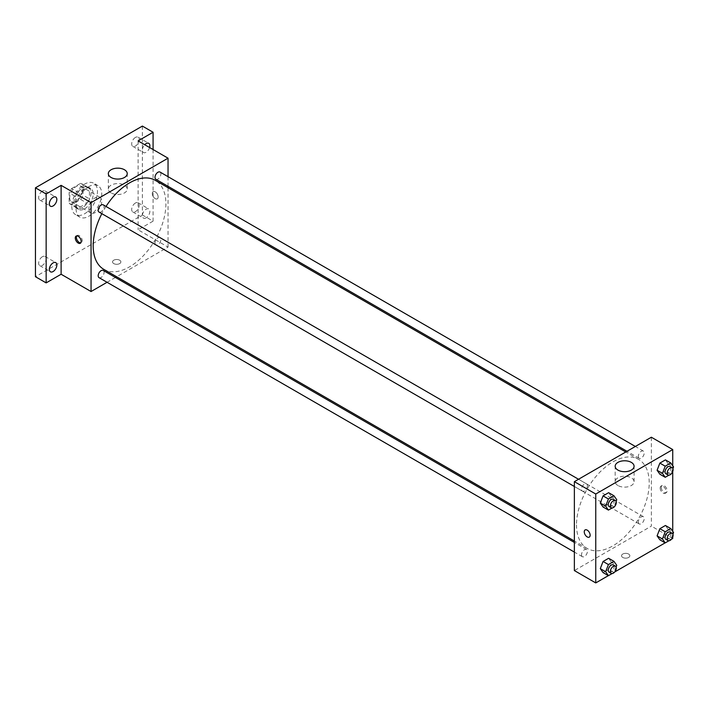 <?xml version="1.0" encoding="UTF-8"?>
<svg xmlns="http://www.w3.org/2000/svg" width="709" height="709" viewBox="0 0 709 709"><rect width="100%" height="100%" fill="white"/><g stroke="black" fill="none" stroke-linecap="round" stroke-linejoin="round"><path stroke-width="0.53" stroke-dasharray="3.54 2.66" d="M88.917 208.809A9.075 5.238 120 0 0 90.796 212.957A9.075 5.238 120 0 0 99.863 207.719A9.075 5.238 120 0 0 99.863 197.244A9.075 5.238 120 0 0 92.87 199.672A9.075 5.238 120 0 0 88.917 208.809M69.668 197.696A9.075 5.238 120 0 0 71.547 201.852A9.075 5.238 120 0 0 80.622 196.606A9.075 5.238 120 0 0 80.622 186.13A9.075 5.238 120 0 0 73.63 188.567A9.075 5.238 120 0 0 69.668 197.696M71.582 188.567L80.587 183.365A11.707 6.762 120 0 1 81.934 183.853A11.707 6.762 120 0 1 83.033 184.783L83.033 195.179A11.707 6.762 120 0 1 80.587 199.415L71.582 204.617A11.707 6.762 120 0 1 70.226 204.13A11.707 6.762 120 0 1 69.136 203.199L69.136 192.804A11.707 6.762 120 0 1 71.582 188.567L77.999 192.272L87.003 187.07L80.587 183.365M80.587 199.415L87.003 203.12L77.999 208.322L71.582 204.617M69.136 203.199L75.544 206.904L75.544 196.508L69.136 192.804M75.544 206.904A11.707 6.762 120 0 0 76.643 207.834A11.707 6.762 120 0 0 77.999 208.322M87.003 203.12A11.707 6.762 120 0 0 89.449 198.883L83.033 195.179M87.003 187.07A11.707 6.762 120 0 1 88.35 187.557A11.707 6.762 120 0 1 89.449 188.488L89.449 198.883M77.999 192.272A11.707 6.762 120 0 0 75.544 196.508M82.501 207.569A12.097 6.984 -60 0 1 76.448 208.171A12.097 6.984 -60 0 1 76.448 194.204A12.097 6.984 -60 0 1 88.545 187.22A12.097 6.984 -60 0 1 90.397 196.916A12.097 6.984 -60 0 1 82.501 207.569M84.637 208.809A12.097 6.984 120 0 0 92.542 198.148A12.097 6.984 120 0 0 90.69 188.452A12.097 6.984 120 0 0 81.367 191.696A12.097 6.984 120 0 0 76.085 203.864A12.097 6.984 120 0 0 78.584 209.403A12.097 6.984 120 0 0 84.637 208.809M89.449 188.488L83.033 184.783M71.804 206.337A18.15 10.475 120 0 0 75.562 214.641A18.15 10.475 120 0 0 93.712 204.165A18.15 10.475 120 0 0 93.712 183.214A18.15 10.475 120 0 0 79.727 188.08A18.15 10.475 120 0 0 71.804 206.337M76.085 208.809A18.15 10.475 120 0 0 79.842 217.114A18.15 10.475 120 0 0 97.984 206.638A18.15 10.475 120 0 0 97.984 185.687A18.15 10.475 120 0 0 84.008 190.544A18.15 10.475 120 0 0 76.085 208.809M135.428 137.422A5.3 3.058 120 0 0 131.963 142.092A5.3 3.058 120 0 0 132.778 146.338A5.3 3.058 120 0 0 138.078 143.28A5.3 3.058 120 0 0 138.078 137.165A5.3 3.058 120 0 0 135.428 137.422M42.398 191.129A5.3 3.058 120 0 0 38.942 195.799A5.3 3.058 120 0 0 39.748 200.044A5.3 3.058 120 0 0 45.048 196.987A5.3 3.058 120 0 0 45.048 190.872A5.3 3.058 120 0 0 42.398 191.129M42.398 256.72A5.3 3.058 120 0 0 38.942 261.391A5.3 3.058 120 0 0 39.748 265.636A5.3 3.058 120 0 0 45.048 262.578A5.3 3.058 120 0 0 45.048 256.454A5.3 3.058 120 0 0 42.398 256.72M135.428 203.013A5.3 3.058 120 0 0 131.963 207.684A5.3 3.058 120 0 0 132.778 211.929A5.3 3.058 120 0 0 138.078 208.871A5.3 3.058 120 0 0 138.078 202.747A5.3 3.058 120 0 0 135.428 203.013M142.376 126.078L142.376 214.978L35.45 276.714M153.073 149.537L153.073 221.155L142.376 214.978M153.073 221.155L138.104 229.796L168.042 247.087L116.63 276.767M115.416 277.467L107.068 282.288M113.777 263.597A4.157 2.402 0 0 0 118.306 264.12A4.157 2.402 0 0 0 120.876 261.896A4.157 2.402 0 0 0 116.719 259.494A4.157 2.402 0 0 0 112.554 261.896A4.157 2.402 0 0 0 113.777 263.597A4.157 2.402 0 0 0 118.306 264.111A4.157 2.402 0 0 0 120.876 261.896A4.157 2.402 0 0 0 116.719 259.494A4.157 2.402 0 0 0 112.554 261.896A4.157 2.402 0 0 0 113.777 263.597M149.599 147.534A5.3 3.058 -60 0 1 146.125 152.249A5.3 3.058 -60 0 1 143.475 152.515A5.3 3.058 -60 0 1 144.716 144.716M146.125 217.84A5.3 3.058 -60 0 1 143.475 218.097A5.3 3.058 -60 0 1 142.66 213.852A5.3 3.058 -60 0 1 146.125 209.182A5.3 3.058 -60 0 1 148.766 208.925A5.3 3.058 -60 0 1 149.581 213.17A5.3 3.058 -60 0 1 146.125 217.84M138.104 140.896L138.104 229.796M103.842 269.385A51.411 29.681 120 0 0 155.253 239.704A51.411 29.681 120 0 0 155.253 180.334M106.013 206.452A51.411 29.681 120 0 0 101.839 213.675M168.042 176.674L168.042 186.316M168.042 187.717L168.042 247.087M155.856 179.28A4.174 2.411 120 0 0 160.03 176.869A4.174 2.411 120 0 0 160.03 172.057M99.056 277.662A4.174 2.411 120 0 0 103.23 275.252A4.174 2.411 120 0 0 103.23 270.43M154.996 242.957A4.174 2.411 120 0 0 155.856 244.871A4.174 2.411 120 0 0 160.03 242.46A4.174 2.411 120 0 0 160.03 237.639A4.174 2.411 120 0 0 156.813 238.756A4.174 2.411 120 0 0 154.996 242.957M103.23 204.848A4.174 2.411 -60 0 1 104.099 206.753A4.174 2.411 -60 0 1 102.273 210.954A4.174 2.411 -60 0 1 99.056 212.071M152.267 193.53A4.157 2.402 -120 0 0 154.083 197.714A4.157 2.402 -120 0 0 157.292 198.83A4.157 2.402 -120 0 0 157.292 194.027A4.157 2.402 -120 0 0 153.126 191.625A4.157 2.402 -120 0 0 152.267 193.53A4.157 2.402 -120 0 0 154.083 197.714A4.157 2.402 -120 0 0 157.283 198.83A4.157 2.402 -120 0 0 157.283 194.027A4.157 2.402 -120 0 0 153.126 191.625A4.157 2.402 -120 0 0 152.267 193.53M76.749 235.884A4.157 2.402 60 0 1 77.219 235.45A4.157 2.402 60 0 1 80.427 236.567A4.157 2.402 60 0 1 82.244 240.75A4.157 2.402 60 0 1 81.375 242.655A4.157 2.402 60 0 1 80.764 242.841M111.1 192.901A9.447 5.459 180 0 1 108.335 189.046A9.447 5.459 180 0 1 117.783 183.587A9.447 5.459 180 0 1 127.239 189.046A9.447 5.459 180 0 1 121.399 194.089A9.447 5.459 180 0 1 111.1 192.901M576.506 524.89A51.411 29.681 120 0 0 587.158 548.42A51.411 29.681 120 0 0 638.57 518.74A51.411 29.681 120 0 0 638.57 459.37A51.411 29.681 120 0 0 598.945 473.142A51.411 29.681 120 0 0 576.506 524.89M587.415 485.798A4.174 2.411 -60 0 1 585.59 489.999A4.174 2.411 -60 0 1 582.373 491.115A4.174 2.411 -60 0 1 582.373 486.294A4.174 2.411 -60 0 1 586.547 483.884A4.174 2.411 -60 0 1 587.415 485.798M638.313 522.001A4.174 2.411 120 0 0 639.172 523.907A4.174 2.411 120 0 0 643.347 521.496A4.174 2.411 120 0 0 643.347 516.684A4.174 2.411 120 0 0 640.13 517.8A4.174 2.411 120 0 0 638.313 522.001M581.513 554.793A4.174 2.411 120 0 0 582.373 556.698A4.174 2.411 120 0 0 586.547 554.296A4.174 2.411 120 0 0 586.547 549.475A4.174 2.411 120 0 0 583.33 550.592A4.174 2.411 120 0 0 581.513 554.793M638.313 456.41A4.174 2.411 120 0 0 639.172 458.324A4.174 2.411 120 0 0 643.347 455.914A4.174 2.411 120 0 0 643.347 451.092A4.174 2.411 120 0 0 640.13 452.209A4.174 2.411 120 0 0 638.313 456.41M651.358 437.223L651.358 526.122L574.37 570.568M672.744 538.468L651.358 526.122M671.512 539.177L665.148 542.855M614.712 571.968L608.349 575.646M622.75 557.451A4.157 2.402 0 0 0 627.288 557.974A4.157 2.402 0 0 0 629.849 555.759A4.157 2.402 0 0 0 625.692 553.357A4.157 2.402 0 0 0 621.536 555.759A4.157 2.402 0 0 0 622.75 557.451A4.157 2.402 0 0 0 627.288 557.974A4.157 2.402 0 0 0 629.849 555.75A4.157 2.402 0 0 0 625.692 553.348A4.157 2.402 0 0 0 621.536 555.75A4.157 2.402 0 0 0 622.75 557.451M668.206 463.846L665.423 459.893L668.206 463.846L665.423 471.006L659.866 474.215L665.423 471.006L668.206 463.846L673.55 466.93M611.406 562.228L608.623 558.275L611.406 562.228L608.623 569.389L603.067 572.597L608.623 569.389L611.406 562.228L616.75 565.312M672.744 465.786L672.744 471.458M672.744 531.369L672.744 537.05M668.206 529.437L665.423 525.484L668.206 529.437L665.423 536.598L659.866 539.797L665.423 536.598L668.206 529.437L673.55 532.521M611.406 496.637L608.623 492.684L611.406 496.637L608.623 503.798L603.067 507.006L608.623 503.798L611.406 496.637L616.75 499.73M661.249 487.384A4.157 2.402 -120 0 0 663.066 491.567A4.157 2.402 -120 0 0 666.265 492.684A4.157 2.402 -120 0 0 666.265 487.881A4.157 2.402 -120 0 0 662.109 485.479A4.157 2.402 -120 0 0 661.249 487.384M585.12 529.924L585.12 529.924A4.157 2.402 60 0 1 588.328 531.041A4.157 2.402 60 0 1 590.145 535.224A4.157 2.402 60 0 1 589.276 537.13L589.276 537.13M660.168 488.005A4.157 2.402 -120 0 0 661.984 492.188A4.157 2.402 -120 0 0 665.193 493.304A4.157 2.402 -120 0 0 665.193 488.501A4.157 2.402 -120 0 0 661.027 486.099A4.157 2.402 -120 0 0 660.168 488.005M617.938 485.523A9.447 5.459 180 0 1 615.173 481.668A9.447 5.459 180 0 1 624.62 476.209A9.447 5.459 180 0 1 634.076 481.668A9.447 5.459 180 0 1 628.245 486.711A9.447 5.459 180 0 1 617.938 485.523M616.103 501.396L613.967 506.882L612.08 507.981M609.111 506.545A4.174 2.411 120 0 0 613.276 504.134A4.174 2.411 120 0 0 613.276 499.322M613.967 506.882L608.623 503.798M672.903 468.605L670.776 474.091L668.879 475.181M665.911 473.754A4.174 2.411 120 0 0 670.085 471.343A4.174 2.411 120 0 0 670.085 466.522M670.776 474.091L665.423 471.006M616.103 566.978L613.967 572.473L612.08 573.563M609.111 572.136A4.174 2.411 120 0 0 613.276 569.726A4.174 2.411 120 0 0 613.276 564.905M613.967 572.473L608.623 569.389M672.903 534.187L670.776 539.682L668.879 540.772M665.911 539.345A4.174 2.411 120 0 0 670.085 536.935A4.174 2.411 120 0 0 670.085 532.113M670.776 539.682L665.423 536.598M71.547 201.852L90.796 212.957M80.622 186.13L99.863 197.244M90.69 188.452L88.545 187.22M78.584 209.403L76.448 208.171M88.35 187.557L81.934 183.853M76.643 207.834L70.226 204.13M97.984 185.687L93.712 183.214M79.842 217.114L75.562 214.641M132.778 211.929L143.475 218.097M138.078 202.747L148.766 208.925M39.748 265.636L50.445 271.813M45.048 256.454L55.745 262.631M39.748 200.044L50.445 206.222M45.048 190.872L55.745 197.04M132.778 146.338L143.475 152.515M138.078 137.165L148.766 143.333M77.219 235.45L76.138 236.07M81.375 242.655L80.303 243.276M127.239 189.046L127.239 173.616M108.335 189.046L108.335 173.616M638.57 459.37L625.781 451.988M587.158 548.42L574.37 541.038M574.37 486.489L582.373 491.115M578.544 479.266L586.547 483.884M643.347 516.684L160.03 237.639M639.172 523.907L155.856 244.871M586.547 549.475L574.37 542.438M582.373 556.698L574.37 552.081M643.347 451.092L635.344 446.466M639.172 458.324L626.995 451.287M665.193 493.304L666.265 492.684M661.027 486.099L662.109 485.479M634.076 481.668L634.076 466.238M615.173 481.668L615.173 466.238"/><path stroke-width="1.06" d="M107.068 282.288L91.053 291.532L61.116 274.25L46.147 282.891L35.45 276.714L35.45 187.814L142.376 126.078L153.073 132.255L153.073 149.537M116.63 276.767L115.416 277.467M53.095 271.547A5.3 3.058 -60 0 1 50.445 271.813A5.3 3.058 -60 0 1 49.63 267.559A5.3 3.058 -60 0 1 53.095 262.897A5.3 3.058 -60 0 1 55.745 262.631A5.3 3.058 -60 0 1 56.552 266.876A5.3 3.058 -60 0 1 53.095 271.547M53.095 205.956A5.3 3.058 -60 0 1 50.445 206.222A5.3 3.058 -60 0 1 49.63 201.976A5.3 3.058 -60 0 1 53.095 197.306A5.3 3.058 -60 0 1 55.745 197.04A5.3 3.058 -60 0 1 56.552 201.294A5.3 3.058 -60 0 1 53.095 205.956M61.116 274.25L61.116 185.35L46.147 193.991L35.45 187.814M46.147 282.891L46.147 193.991M91.053 291.532L91.053 202.632L61.116 185.35M91.053 202.632L168.042 158.187L138.104 140.896L153.073 132.255M111.1 177.48A9.447 5.459 180 0 1 108.335 173.616A9.447 5.459 180 0 1 117.783 168.157A9.447 5.459 180 0 1 127.239 173.616A9.447 5.459 180 0 1 121.399 178.659A9.447 5.459 180 0 1 111.1 177.48M144.716 144.716A5.3 3.058 -60 0 1 146.125 143.599A5.3 3.058 -60 0 1 148.766 143.333A5.3 3.058 -60 0 1 149.599 147.534M101.839 213.675A51.411 29.681 120 0 0 93.189 245.846A51.411 29.681 120 0 0 103.842 269.385L574.37 541.038M625.781 451.988L155.253 180.334A51.411 29.681 120 0 0 106.013 206.452M168.042 158.187L168.042 176.674M168.042 186.316L168.042 187.717M635.344 446.466L160.03 172.057A4.174 2.411 120 0 0 156.813 173.173A4.174 2.411 120 0 0 154.996 177.374A4.174 2.411 120 0 0 155.856 179.28L626.995 451.287M574.37 542.438L103.23 270.43A4.174 2.411 120 0 0 100.013 271.556A4.174 2.411 120 0 0 98.197 275.748A4.174 2.411 120 0 0 99.056 277.662L574.37 552.081M574.37 486.489L99.056 212.071A4.174 2.411 -60 0 1 99.056 207.258A4.174 2.411 -60 0 1 103.23 204.848L578.544 479.266M81.163 241.37A4.157 2.402 60 0 1 80.303 243.276A4.157 2.402 60 0 1 76.138 240.874A4.157 2.402 60 0 1 76.138 236.07A4.157 2.402 60 0 1 79.346 237.187A4.157 2.402 60 0 1 81.163 241.37M80.764 242.841A4.157 2.402 60 0 1 77.219 240.254A4.157 2.402 60 0 1 76.749 235.884M608.349 575.646L595.755 582.922L574.37 570.568L574.37 481.668L651.358 437.223L672.744 449.568L672.744 465.786M672.744 537.05L672.744 538.468L671.512 539.177M665.148 542.855L614.712 571.968M659.866 474.215L657.092 470.262L659.866 463.101L665.423 459.893L659.866 463.101L657.092 470.262L659.866 474.215L665.219 477.299L662.436 473.346L665.219 466.185L670.776 462.977L673.55 466.93L672.903 468.605M603.067 572.597L600.293 568.645L603.067 561.484L608.623 558.275L603.067 561.484L600.293 568.645L603.067 572.597L608.419 575.681L605.637 571.729L608.419 564.568L613.967 561.36L616.75 565.312L616.103 566.978M672.744 471.458L672.744 531.369M595.755 582.922L595.755 494.022L672.744 449.568M659.866 539.797L657.092 535.853L659.866 528.692L665.423 525.484L659.866 528.692L657.092 535.853L659.866 539.797L665.219 542.89L662.436 538.937L665.219 531.777L670.776 528.568L673.55 532.521L672.903 534.187M603.067 507.006L600.293 503.053L603.067 495.892L608.623 492.684L603.067 495.892L600.293 503.053L603.067 507.006L608.419 510.09L605.637 506.137L608.419 498.985L613.967 495.777L616.75 499.73L616.103 501.396M595.755 494.022L574.37 481.668M617.938 470.094A9.447 5.459 180 0 1 615.173 466.238A9.447 5.459 180 0 1 624.62 460.779A9.447 5.459 180 0 1 634.076 466.238A9.447 5.459 180 0 1 628.245 471.281A9.447 5.459 180 0 1 617.938 470.094M590.136 535.224A4.157 2.402 60 0 1 589.276 537.13A4.157 2.402 60 0 1 585.12 534.728A4.157 2.402 60 0 1 585.12 529.924A4.157 2.402 60 0 1 588.328 531.041A4.157 2.402 60 0 1 590.136 535.224M589.276 537.13A4.157 2.402 60 0 1 585.12 534.728A4.157 2.402 60 0 1 585.12 529.924M612.08 507.981L608.419 510.09M615.421 500.554L613.276 499.322A4.174 2.411 120 0 0 610.068 500.439A4.174 2.411 120 0 0 608.242 504.64A4.174 2.411 120 0 0 609.111 506.545L611.247 507.786A4.174 2.411 120 0 0 615.421 505.375A4.174 2.411 120 0 0 615.421 500.554A4.174 2.411 120 0 0 612.204 501.671A4.174 2.411 120 0 0 610.378 505.871A4.174 2.411 120 0 0 611.247 507.786M605.637 506.137L600.293 503.053M608.419 498.985L603.067 495.892M613.967 495.777L608.623 492.684M668.879 475.181L665.219 477.299M672.221 467.763L670.085 466.522A4.174 2.411 120 0 0 666.868 467.648A4.174 2.411 120 0 0 665.042 471.848A4.174 2.411 120 0 0 665.911 473.754L668.046 474.986A4.174 2.411 120 0 0 672.221 472.584A4.174 2.411 120 0 0 672.221 467.763A4.174 2.411 120 0 0 669.004 468.879A4.174 2.411 120 0 0 667.178 473.08A4.174 2.411 120 0 0 668.046 474.986M662.436 473.346L657.092 470.262M665.219 466.185L659.866 463.101M670.776 462.977L665.423 459.893M612.08 573.563L608.419 575.681M615.421 566.145L613.276 564.905A4.174 2.411 120 0 0 610.068 566.021A4.174 2.411 120 0 0 608.242 570.222A4.174 2.411 120 0 0 609.111 572.136L611.247 573.368A4.174 2.411 120 0 0 615.421 570.958A4.174 2.411 120 0 0 615.421 566.145A4.174 2.411 120 0 0 612.204 567.262A4.174 2.411 120 0 0 610.378 571.463A4.174 2.411 120 0 0 611.247 573.368M605.637 571.729L600.293 568.645M608.419 564.568L603.067 561.484M613.967 561.36L608.623 558.275M668.879 540.772L665.219 542.89M672.221 533.345L670.085 532.113A4.174 2.411 120 0 0 666.868 533.23A4.174 2.411 120 0 0 665.042 537.431A4.174 2.411 120 0 0 665.911 539.345L668.046 540.577A4.174 2.411 120 0 0 672.221 538.166A4.174 2.411 120 0 0 672.221 533.345A4.174 2.411 120 0 0 669.004 534.462A4.174 2.411 120 0 0 667.178 538.663A4.174 2.411 120 0 0 668.046 540.577M662.436 538.937L657.092 535.853M665.219 531.777L659.866 528.692M670.776 528.568L665.423 525.484"/></g></svg>
